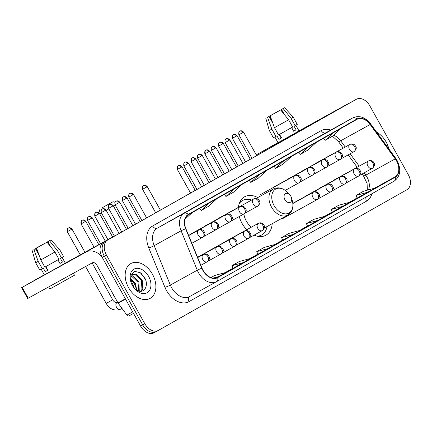 <?xml version="1.0" encoding="UTF-8"?>
<svg xmlns="http://www.w3.org/2000/svg" width="432" height="432" viewBox="0 0 432 432"><rect width="100%" height="100%" fill="white"/><g stroke="black" fill="none" stroke-linecap="round" stroke-linejoin="round"><path stroke-width="0.65" d="M257.747 197.575A21.967 15.12 61.1 0 0 244.625 196.771A21.967 15.12 61.1 0 0 238.399 207.355M239.247 216.54A21.967 15.12 61.1 0 0 242.087 223.447A21.967 15.12 61.1 0 0 246.726 229.743M254.14 235.116A21.967 15.12 61.1 0 0 265.874 235.229A21.967 15.12 61.1 0 0 272.182 223.695M134.411 288.419L130.88 279.812M352.253 101.552A12.436 8.559 61.1 0 0 352.199 101.579A12.436 8.559 61.1 0 0 352.15 101.606L103.588 242.271A12.436 8.559 61.1 0 0 102.206 257.337L140.627 326.079A12.436 8.559 61.1 0 0 154.089 332.748A12.436 8.559 61.1 0 0 154.143 332.721L156.141 331.614M352.199 101.579L354.305 100.418A12.436 8.559 61.1 0 0 354.251 100.445L105.694 241.105A12.436 8.559 61.1 0 0 104.312 256.176L142.733 324.918A12.436 8.559 61.1 0 0 156.195 331.582A12.436 8.559 61.1 0 0 156.244 331.555A12.436 8.559 61.1 0 1 156.195 331.582A12.436 8.559 61.1 0 1 142.733 324.918L104.312 256.176A12.436 8.559 61.1 0 1 105.694 241.105L354.251 100.445A12.436 8.559 61.1 0 1 354.305 100.418A12.436 8.559 61.1 0 1 354.359 100.386M386.105 141.977A19.894 13.694 61.1 0 0 376.58 132.106A19.894 13.694 61.1 0 1 386.105 141.977A19.894 13.694 61.1 0 1 388.859 148.932A19.894 13.694 61.1 0 0 386.105 141.977M152.442 274.207A19.894 13.694 61.1 0 0 130.901 263.536A19.894 13.694 61.1 0 0 128.606 287.696A19.894 13.694 61.1 0 0 150.147 298.366A19.894 13.694 61.1 0 0 152.442 274.207A19.894 13.694 61.1 0 0 130.901 263.536A19.894 13.694 61.1 0 0 128.606 287.696A19.894 13.694 61.1 0 0 150.147 298.366A19.894 13.694 61.1 0 0 152.442 274.207M396.49 160.817A13.262 9.131 -118.9 0 1 395.01 176.888L217.469 277.36A13.262 9.131 -118.9 0 1 217.415 277.393A13.262 9.131 -118.9 0 1 202.052 268.202L185.895 228.771A13.262 9.131 -118.9 0 1 188.374 214.774L356.983 119.356A13.262 9.131 -118.9 0 1 357.037 119.329A13.262 9.131 -118.9 0 1 370.154 124.497L395.242 158.873A13.262 9.131 -118.9 0 1 396.49 160.817M396.684 160.704A13.597 9.358 61.1 0 0 395.41 158.711L370.321 124.335A13.597 9.358 61.1 0 0 356.821 119.07L188.212 214.488A13.597 9.358 61.1 0 0 185.668 228.83L201.825 268.261A13.597 9.358 61.1 0 0 217.631 277.652L395.172 177.179A13.597 9.358 61.1 0 0 396.684 160.704M144.833 323.752A12.436 8.559 61.1 0 0 158.301 330.421A12.436 8.559 61.1 0 0 158.35 330.394L406.912 189.729A12.436 8.559 61.1 0 0 408.294 174.663L369.873 105.921A12.436 8.559 61.1 0 0 356.411 99.252A12.436 8.559 61.1 0 0 356.357 99.279L107.8 239.944A12.436 8.559 61.1 0 0 106.418 255.01L144.833 323.752L140.627 326.079M208.224 199.606L215.66 195.399A3.316 2.403 60.5 0 1 215.66 195.399A3.316 2.403 60.5 0 1 215.676 195.388M183.395 213.656L190.841 209.439A3.316 2.403 60.5 0 1 190.841 209.439L183.395 213.656L190.825 209.45A3.316 2.403 60.5 0 0 190.814 209.461M282.717 157.448L272.192 163.264L282.717 157.448M307.546 143.397L297.022 149.213L307.546 143.397M332.381 129.346L339.811 125.14A3.316 2.403 60.5 0 1 339.827 125.129M233.053 185.555L222.529 191.371L233.053 185.555M257.888 171.499L265.334 167.287A3.316 2.403 60.5 0 1 265.334 167.287L257.888 171.499L265.318 167.292A3.316 2.403 60.5 0 0 265.307 167.303M243.405 262.559L250.857 258.341L239.382 261.479L231.93 265.691L232.988 268.315L243.405 262.559L231.93 265.691M216.27 277.884L226.028 272.392L214.547 275.53L210.935 277.576M317.898 220.401L325.35 216.189L313.875 219.321L306.423 223.538L307.481 226.163L317.898 220.401L306.423 223.538M342.733 206.35L350.179 202.133L338.704 205.27L331.258 209.482L332.311 212.107L342.733 206.35L331.258 209.482M367.562 192.299L375.014 188.082L363.533 191.219L356.087 195.431L357.14 198.056L367.562 192.299L356.087 195.431M268.24 248.508L275.686 244.291L264.211 247.423L256.765 251.64L257.818 254.264L268.24 248.508L256.765 251.64M293.069 234.452L300.521 230.24L289.04 233.372L281.594 237.589L282.647 240.214L293.069 234.452L281.594 237.589M282.712 157.453L290.153 153.241A3.316 2.403 60.5 0 1 290.153 153.241A3.316 2.403 60.5 0 1 290.169 153.236M218.576 276.61L213.03 278.127M259.146 174.722L250.765 182.428L258.217 178.216L266.598 170.505M250.765 182.428L249.221 180.338M283.981 160.672L275.6 168.377L283.046 164.165L291.427 156.454M275.6 168.377L274.05 166.288M308.81 146.621L300.429 154.327L307.876 150.109L316.262 142.403M300.429 154.327L298.885 152.237M333.639 132.565L325.258 140.276L332.71 136.058L341.091 128.353M325.258 140.276L323.714 138.186M234.317 188.773L225.936 196.484L233.383 192.267L241.769 184.561M225.936 196.484L224.392 194.395M209.488 202.824L201.107 210.535L208.553 206.318L216.934 198.612M201.107 210.535L199.557 208.445M192.105 212.663L185.08 219.127M278.019 142.673L274.072 144.941L278.019 142.673M299.009 130.939L274.072 144.941L299.009 130.939M349.828 102.924A16.578 12.026 -119.5 0 0 348.575 103.491L298.982 130.896M321.025 119.221A16.578 12.026 -119.5 0 0 319.772 119.788L256.262 154.883L277.97 142.576M271.382 115.155L278.726 111.046M283.576 113.562L281.324 109.528L282.436 108.934L281.534 109.458L284.396 114.577M291.665 127.58L293.593 131.209L296.087 129.827L294.068 126.209L295.132 125.62L291.087 118.384L283.154 108.562L281.534 109.458M295.817 125.231L299.036 130.993L284.683 139.077L278.051 142.717L274.833 136.96M291.589 127.624L293.603 131.231M272.83 123.147L269.077 116.424L267.548 117.288L271.847 129.141L275.891 136.377L276.901 135.805L278.921 139.423L281.551 137.97L279.536 134.363M281.324 109.528L284.607 107.719L293.204 117.158L297.248 124.394L295.132 125.62M292.653 127.024L278.527 134.924L274.482 127.688L270.178 115.835L280.67 109.971L288.608 119.788L292.653 127.024M275.891 136.377L273.37 137.738L269.325 130.502L271.847 129.141M293.204 117.158L291.087 118.384M288.608 119.788L274.482 127.688M284.607 107.719L283.154 108.562M280.67 109.971L270.178 115.835M267.548 117.288L268.882 116.532M271.345 115.09L269.725 115.981L271.258 120.339M269.725 115.981L278.689 110.981M279.202 134.546L281.205 138.132L281.54 137.948M281.518 137.905L281.183 138.094M281.507 137.884L281.173 138.073M296.087 129.827L293.668 131.166M281.205 138.132L278.921 139.423M101.779 207.992L113.033 201.733L101.779 207.992M115.29 205.27L113.562 206.248M108.864 208.883L106.202 210.368M101.488 212.981L99.754 213.937M284.899 199.654A4.973 3.424 61.1 0 0 289.786 202.527A4.973 3.424 61.1 0 0 291.481 197.77A4.973 3.424 61.1 0 0 290.86 196.285A4.973 3.424 61.1 0 0 289.964 195.026A4.973 3.424 61.1 0 0 285.017 193.946A4.973 3.424 61.1 0 0 284.899 199.654M243.886 213.98A14.92 10.271 61.1 0 0 246.31 221.06A14.92 10.271 61.1 0 0 251.451 227.135M257.213 236.174A19.688 13.554 61.1 0 0 261.614 234.976A19.688 13.554 61.1 0 0 267.046 226.53M258.439 236.412A19.688 13.554 61.1 0 0 260.561 235.559L261.614 234.976M251.635 200.043A19.688 13.554 61.1 0 0 242.568 200.513L241.515 201.096A19.688 13.554 61.1 0 0 239.663 202.435M242.568 200.513A19.688 13.554 61.1 0 0 239.215 203.602M44.361 274.898L40.414 277.171L44.361 274.898M65.351 263.169L40.414 277.171L65.351 263.169M116.17 235.148A16.578 12.026 -119.5 0 0 114.917 235.721L65.324 263.126M101.822 256.608A16.578 12.026 -119.5 0 0 86.114 252.018L22.167 287.356L28.231 298.21L92.178 262.872A4.147 3.008 60.5 0 1 96.833 265.037L117.974 302.87L125.366 298.782M28.231 298.21L27.664 298.517L21.6 287.663L44.312 274.806M21.6 287.663L22.167 287.356M128.936 315.922L133.531 313.384L128.941 315.916A2.074 1.426 -118.9 0 1 128.936 315.922A2.074 1.426 -118.9 0 1 126.884 315.117L118.168 303.172A2.074 1.426 -118.9 0 1 117.974 302.87M37.719 247.385L45.068 243.275M49.918 245.792L47.666 241.758L48.773 241.159L47.876 241.688L50.738 246.807M58.007 259.81L59.935 263.439M62.159 257.461L65.378 263.218L51.025 271.307L44.393 274.946L41.175 269.19M47.666 241.758L50.944 239.949L59.546 249.388L63.59 256.624L60.41 258.439L62.429 262.057L59.945 263.461L57.931 259.853M39.172 255.377L35.413 248.654L33.885 249.518L38.189 261.371L42.233 268.607L43.238 268.034L45.263 271.652L47.893 270.2L45.878 266.593M73.364 273.267L74.466 275.233L52.002 287.836L49.864 288.981L48.697 286.902M58.99 259.254L44.863 267.154L40.819 259.918L36.52 248.065L47.012 242.195L54.945 252.018L58.99 259.254M42.233 268.607L39.712 269.968L35.667 262.732L38.189 261.371M61.474 257.85L57.429 250.614L49.496 240.791L47.876 241.688M59.546 249.388L57.429 250.614M54.945 252.018L40.819 259.918M50.944 239.949L49.496 240.791M47.012 242.195L36.52 248.065M33.885 249.518L35.219 248.756M37.687 247.32L36.067 248.211L37.6 252.563M36.067 248.211L45.031 243.211M45.544 266.776L47.547 270.362L47.882 270.178M47.855 270.135L47.525 270.324M47.844 270.113L47.515 270.297M62.429 262.057L60.01 263.396M47.547 270.362L45.263 271.652M112.682 293.404A20.725 14.267 61.1 0 0 113.902 295.828A20.725 14.267 61.1 0 0 115.328 298.134M135.886 287.561A13.511 9.299 61.1 0 0 134.411 284.224A13.511 9.299 61.1 0 0 132.197 281.054M130.032 279.169L132.397 281.27L134.476 284.202L135.832 287.345M130.68 278.343L135.524 283.64L136.739 290.212M130.648 279.266L134.692 284.099L135.535 286.351A9.369 6.448 61.1 0 1 135.729 286.978A9.369 6.448 61.1 0 1 136.183 289.877M131.479 275.843L132.662 275.994L138.866 281.794L139.277 291.163M131.209 276.34L131.825 276.453L138.029 282.253L138.71 291.028M130.918 282.074L130.658 279.585A9.369 6.448 61.1 0 0 130.955 282.193M130.658 279.585L130.95 277.015L132.899 274.466L136.004 274.147L142.209 279.947L142.803 288.922L141.07 291.26M132.494 274.72L135.167 274.606L141.372 280.406L141.966 289.386L140.719 291.281M134.384 288.392A9.369 6.448 61.1 0 0 137.668 290.666C144.32 293.825 148.792 285.595 144.995 278.397L140.341 272.759L134.773 271.35L130.977 274.617L130.637 281.021M148.619 276.372A13.511 9.299 61.1 0 0 135.34 268.569A13.511 9.299 61.1 0 0 130.739 281.491A13.511 9.299 61.1 0 0 132.43 285.53A13.511 9.299 61.1 0 0 134.86 288.949A13.511 9.299 61.1 0 0 148.3 291.886A13.511 9.299 61.1 0 0 148.619 276.372M134.719 288.792L138.17 291.573L134.627 288.684M141.296 273.488L145.519 279.639M352.15 101.606L356.357 99.279M102.206 257.337L106.418 255.01M103.588 242.271L107.8 239.944M395.01 176.888L374.512 188.222M368.442 189.88A13.262 9.131 61.1 0 0 367.016 177.104A13.262 9.131 61.1 0 0 365.769 175.16L364.111 172.881M371.86 193.768A20.725 14.267 -118.9 0 1 366.547 201.145L189.005 301.612A4.147 3.008 60.5 0 1 189.578 296.563M189.005 301.612A20.725 14.267 -118.9 0 1 166.482 290.552A20.725 14.267 -118.9 0 1 164.916 287.302L148.754 247.871A20.725 14.267 -118.9 0 1 152.626 226.006L321.235 130.588A20.725 14.267 -118.9 0 1 330.82 130.027M201.825 268.261A4.147 0.502 157.7 0 0 197.289 270.2L170.343 285.093A16.578 11.41 61.1 0 0 171.596 287.69A16.578 11.41 61.1 0 0 189.545 296.579A16.578 11.41 61.1 0 0 189.616 296.541L216.421 281.729M217.631 277.652A4.147 3.008 60.5 0 1 216.583 281.642L394.103 181.181A4.147 3.008 -119.5 0 0 394.124 181.17C400.432 176.402 401.42 169.506 397.084 160.472L395.647 158.231A4.147 0.545 143.9 0 1 395.41 158.711M188.212 214.488A4.147 3.008 -119.5 0 0 184.226 213.278L352.836 117.86A4.147 3.008 60.5 0 1 356.821 119.07M185.668 228.83A4.147 0.502 157.7 0 0 181.127 230.769A16.578 11.41 -118.9 0 1 184.226 213.278L157.28 228.166A16.578 11.41 61.1 0 0 154.181 245.662L170.343 285.093A4.147 0.502 -22.3 0 1 164.916 287.302M395.647 158.231L370.553 123.854A4.147 0.545 143.9 0 1 370.321 124.335M321.235 130.588A4.147 3.008 60.5 0 0 325.89 132.748L352.836 117.86A16.578 11.41 -118.9 0 1 352.906 117.823L325.96 132.71A16.578 11.41 61.1 0 0 325.89 132.748L157.28 228.166A4.147 3.008 60.5 0 1 152.626 226.006M189.545 296.579L216.583 281.642A4.147 3.008 60.5 0 1 216.562 281.653A16.578 11.41 -118.9 0 1 216.491 281.691A16.578 11.41 -118.9 0 1 197.289 270.2L181.127 230.769L154.181 245.662A4.147 0.502 -22.3 0 1 148.754 247.871M216.583 281.642L394.124 181.17A4.147 3.008 -119.5 0 0 395.172 177.179M158.247 330.448L156.244 331.555M366.547 201.145A4.147 3.008 60.5 0 1 366.293 196.916M225.115 272.641L232.945 268.213L225.115 272.646M249.944 258.59L257.774 254.162L249.944 258.59M274.779 244.539L282.609 240.111L274.779 244.539M299.608 230.488L307.438 226.055L299.608 230.488M324.437 216.437L332.267 212.004L324.437 216.437M349.272 202.381L357.102 197.953L349.272 202.381M395.242 158.873L365.769 175.16A7.463 0.977 -36.1 0 1 363.517 175.937L362.097 173.993M370.154 124.497L340.681 140.783A13.262 9.131 61.1 0 0 333.574 135.265M359.181 166.136L350.168 153.781M345.244 147.031L340.681 140.783A7.463 0.977 -36.1 0 1 338.423 141.561L332.435 136.215M319.772 119.788L348.575 103.491M256.208 198.423L273.256 189C278.381 186.673 283.322 187.974 288.079 192.92A13.705 9.434 61.1 0 0 274.444 189.94A13.705 9.434 61.1 0 0 274.126 205.681A13.705 9.434 61.1 0 0 287.593 213.597A13.705 9.434 61.1 0 0 292.264 200.486L291.481 197.77M273.256 189A14.92 10.271 61.1 0 0 271.534 207.122A14.92 10.271 61.1 0 0 287.69 215.12C292.388 212.026 293.911 207.149 292.264 200.486M240.052 201.614L241.288 201.226A19.872 13.678 61.1 0 0 239.987 201.744M259.2 236.509A19.872 13.678 61.1 0 0 260.329 235.683L259.34 236.52M359.521 175.419L372.395 168.307A4.147 3.008 -119.5 0 0 372.395 168.307A4.147 3.008 -119.5 0 0 372.983 163.242A4.147 3.008 60.5 0 0 368.329 161.082A4.147 2.851 61.1 0 0 368.329 161.082A4.147 2.851 61.1 0 0 367.87 166.104A4.147 2.851 61.1 0 0 372.357 168.323A4.147 2.851 61.1 0 0 372.373 168.318C376.294 164.398 374.085 163.447 373.199 161.687C371.536 160.407 369.916 160.202 368.345 161.071A4.147 2.851 61.1 0 1 368.696 160.92M236.439 136.037L237.082 135.664C234.49 132.878 232.913 135.2 233.426 134.622L233.404 134.633A2.695 1.955 60.5 0 1 236.439 136.037L232.378 138.294L245.581 161.919M232.378 138.294C231.736 133.769 234.274 134.746 233.404 134.633A2.695 1.955 -119.5 0 0 233.015 137.927M358.614 176.099A4.147 3.008 -119.5 0 0 358.636 176.089A4.147 3.008 -119.5 0 0 359.224 171.029A4.147 3.008 60.5 0 0 354.575 168.863A4.147 2.851 61.1 0 0 354.11 173.891A4.147 2.851 61.1 0 0 358.598 176.11A4.147 2.851 61.1 0 0 358.614 176.099M354.937 168.707A4.147 2.851 61.1 0 0 354.591 168.853A4.147 2.851 61.1 0 0 354.575 168.863M222.685 143.818L223.322 143.451C220.736 140.665 219.159 142.987 219.672 142.403L219.645 142.42A2.695 1.955 60.5 0 1 222.685 143.818L218.619 146.081L231.822 169.7M218.619 146.081C217.982 141.55 220.514 142.528 219.645 142.42A2.695 1.955 -119.5 0 0 219.262 145.708M344.86 183.886A4.147 3.008 -119.5 0 0 344.882 183.875A4.147 3.008 -119.5 0 0 345.47 178.816A4.147 3.008 60.5 0 0 340.816 176.65A4.147 2.851 61.1 0 0 340.357 181.672A4.147 2.851 61.1 0 0 344.844 183.897A4.147 2.851 61.1 0 0 344.86 183.886M341.183 176.488A4.147 2.851 61.1 0 0 340.832 176.639A4.147 2.851 61.1 0 0 340.816 176.65M208.926 151.605L209.569 151.232C206.982 148.451 205.4 150.768 205.913 150.19L205.891 150.206A2.695 1.955 60.5 0 1 208.926 151.605L204.865 153.862L218.068 177.487M204.865 153.862C204.228 149.337 206.761 150.314 205.891 150.206A2.695 1.955 -119.5 0 0 205.508 153.495M331.106 191.673A4.147 3.008 -119.5 0 0 331.123 191.662A4.147 3.008 -119.5 0 0 331.711 186.597A4.147 3.008 60.5 0 0 327.062 184.437A4.147 2.851 61.1 0 0 326.597 189.459A4.147 2.851 61.1 0 0 331.085 191.678A4.147 2.851 61.1 0 0 331.106 191.673M327.424 184.275A4.147 2.851 61.1 0 0 327.078 184.426A4.147 2.851 61.1 0 0 327.062 184.437M195.172 159.386L195.809 159.019C193.223 156.233 191.646 158.555 192.159 157.977L192.132 157.988A2.695 1.955 60.5 0 1 195.172 159.386L191.106 161.649L204.309 185.269M191.106 161.649C190.469 157.124 193.001 158.101 192.132 157.988A2.695 1.955 -119.5 0 0 191.749 161.282M282.593 218.657L317.369 199.444A4.147 3.008 -119.5 0 0 317.369 199.444A4.147 3.008 -119.5 0 0 317.957 194.384A4.147 3.008 60.5 0 0 313.303 192.218A4.147 2.851 61.1 0 0 313.303 192.218A4.147 2.851 61.1 0 0 312.844 197.24A4.147 2.851 61.1 0 0 317.331 199.465A4.147 2.851 61.1 0 0 317.347 199.454C321.268 195.534 319.059 194.589 318.173 192.829C316.51 191.549 314.89 191.344 313.319 192.208A4.147 2.851 61.1 0 1 313.67 192.056M181.413 167.173L182.056 166.806C179.469 164.02 177.887 166.336 178.4 165.758L178.378 165.775A2.695 1.955 60.5 0 1 181.413 167.173L177.352 169.436L190.555 193.055M177.352 169.436C176.715 164.905 179.248 165.883 178.378 165.775A2.695 1.955 -119.5 0 0 177.995 169.063M262.321 230.596A4.147 3.008 -119.5 0 0 262.343 230.585A4.147 3.008 -119.5 0 0 262.931 225.52A4.147 3.008 60.5 0 0 258.277 223.36A4.147 2.851 61.1 0 0 257.818 228.382A4.147 2.851 61.1 0 0 262.305 230.602A4.147 2.851 61.1 0 0 262.321 230.596M258.644 223.198A4.147 2.851 61.1 0 0 258.298 223.349A4.147 2.851 61.1 0 0 258.277 223.36M126.387 198.315L127.03 197.942C124.443 195.156 122.861 197.478 123.374 196.9L123.352 196.911A2.695 1.955 60.5 0 1 126.387 198.315L122.326 200.572L135.529 224.197M122.326 200.572C121.689 196.047 124.222 197.024 123.352 196.911A2.695 1.955 -119.5 0 0 122.969 200.205M248.567 238.378A4.147 3.008 -119.5 0 0 248.584 238.367A4.147 3.008 -119.5 0 0 249.178 233.307A4.147 3.008 60.5 0 0 244.523 231.142A4.147 2.851 61.1 0 0 244.058 236.169A4.147 2.851 61.1 0 0 248.546 238.388A4.147 2.851 61.1 0 0 248.567 238.378M244.885 230.985A4.147 2.851 61.1 0 0 244.539 231.136A4.147 2.851 61.1 0 0 244.523 231.142M112.633 206.096L113.27 205.729C110.684 202.943 109.107 205.265 109.62 204.682L109.593 204.698C110.462 204.806 107.93 203.834 108.567 208.359L112.633 206.096A2.695 1.955 60.5 0 0 109.609 204.692A2.695 1.955 -119.5 0 0 109.21 207.986M221.956 253.265L234.83 246.154A4.147 3.008 -119.5 0 0 234.83 246.154A4.147 3.008 -119.5 0 0 235.418 241.094A4.147 3.008 60.5 0 0 230.764 238.928A4.147 2.851 61.1 0 0 230.305 243.95A4.147 2.851 61.1 0 0 234.792 246.175A4.147 2.851 61.1 0 0 234.808 246.164C238.729 242.244 236.525 241.299 235.634 239.533C233.971 238.259 232.351 238.054 230.785 238.918A4.147 2.851 61.1 0 0 230.764 238.928M231.131 238.766A4.147 2.851 61.1 0 0 230.785 238.918L197.57 257.272M98.874 213.883L99.517 213.511C96.93 210.73 95.348 213.046 95.861 212.468L95.839 212.485C96.709 212.593 94.176 211.615 94.813 216.14L98.874 213.883A2.695 1.955 60.5 0 0 95.85 212.474A2.695 1.955 -119.5 0 0 95.456 215.773M217.372 246.553A4.147 2.851 61.1 0 0 217.026 246.704C218.597 245.835 220.217 246.04 221.881 247.32C222.766 249.08 224.975 250.031 221.071 253.94L221.038 253.957A4.147 3.008 -119.5 0 0 221.071 253.94A4.147 3.008 -119.5 0 0 221.665 248.875A4.147 3.008 60.5 0 0 217.01 246.715A4.147 2.851 61.1 0 0 216.545 251.737A4.147 2.851 61.1 0 0 221.038 253.957A4.147 2.851 61.1 0 0 221.054 253.951L208.202 261.052M197.635 257.418L217.026 246.704A4.147 2.851 61.1 0 0 217.01 246.715M85.12 221.665L85.763 221.297C83.171 218.511 81.594 220.833 82.107 220.255L82.08 220.266C82.949 220.379 80.417 219.402 81.059 223.927L85.12 221.665A2.695 1.955 60.5 0 0 82.096 220.261A2.695 1.955 -119.5 0 0 81.697 223.56M207.295 261.733A4.147 3.008 -119.5 0 0 207.317 261.722A4.147 3.008 -119.5 0 0 207.905 256.662A4.147 3.008 60.5 0 0 203.251 254.497A4.147 2.851 61.1 0 0 202.792 259.519A4.147 2.851 61.1 0 0 207.279 261.743A4.147 2.851 61.1 0 0 207.295 261.733M203.618 254.34A4.147 2.851 61.1 0 0 203.272 254.486A4.147 2.851 61.1 0 0 203.251 254.497M71.361 229.451L72.004 229.084C69.417 226.298 67.84 228.62 68.353 228.037L68.326 228.053A2.695 1.955 60.5 0 1 71.361 229.451L67.3 231.714L80.249 254.875M67.3 231.714C66.663 227.183 69.196 228.161 68.326 228.053A2.695 1.955 -119.5 0 0 67.943 231.341M85.568 266.522L106.191 303.421L112.703 299.781L92.102 262.915M117.077 302.6A3.731 2.57 61.1 0 0 116.948 302.665A3.731 2.57 61.1 0 0 116.516 307.19A3.731 2.57 61.1 0 0 120.431 309.258A3.731 2.57 61.1 0 0 120.555 309.193L119.966 309.485C114.102 311.072 109.507 309.047 106.191 303.421M242.93 132.538L243.572 132.17C240.98 129.384 239.404 131.706 239.917 131.128L239.89 131.139A2.695 1.955 60.5 0 1 242.93 132.538L238.869 134.8L251.991 158.285M239.906 131.134A2.695 1.955 -119.5 0 0 239.89 131.139C240.759 131.252 238.226 130.275 238.869 134.8M350.33 144.261A4.147 2.851 61.1 0 0 349.985 144.412C351.556 143.548 353.171 143.753 354.839 145.028C355.725 146.794 357.934 147.739 354.029 151.648L353.992 151.67A4.147 3.008 -119.5 0 0 354.029 151.648A4.147 3.008 -119.5 0 0 354.618 146.588A4.147 3.008 60.5 0 0 349.963 144.423A4.147 2.851 61.1 0 0 349.963 144.423A4.147 2.851 61.1 0 0 349.504 149.445A4.147 2.851 61.1 0 0 353.992 151.67A4.147 2.851 61.1 0 0 354.008 151.659L341.156 158.76M229.171 140.324L229.813 139.957C227.227 137.171 225.65 139.487 226.163 138.91L226.136 138.926A2.695 1.955 -119.5 0 1 226.147 138.92A2.695 1.955 60.5 0 1 229.171 140.324L225.11 142.582L238.237 166.072M340.254 159.446A4.147 3.008 -119.5 0 0 340.27 159.435A4.147 3.008 -119.5 0 0 340.864 154.37A4.147 3.008 60.5 0 0 336.209 152.21A4.147 2.851 61.1 0 0 335.75 157.232A4.147 2.851 61.1 0 0 340.238 159.451A4.147 2.851 61.1 0 0 340.254 159.446M336.577 152.048A4.147 2.851 61.1 0 0 336.226 152.199A4.147 2.851 61.1 0 0 336.209 152.21M215.417 148.111L216.059 147.739C213.467 144.958 211.891 147.274 212.404 146.696L212.377 146.713A2.695 1.955 -119.5 0 1 212.393 146.702A2.695 1.955 60.5 0 1 215.417 148.111L211.356 150.368L224.478 173.858M322.817 159.829A4.147 2.851 61.1 0 0 322.472 159.98C324.043 159.116 325.658 159.322 327.326 160.601C328.212 162.362 330.421 163.307 326.516 167.216L326.479 167.238A4.147 3.008 -119.5 0 0 326.516 167.216A4.147 3.008 -119.5 0 0 327.105 162.157A4.147 3.008 60.5 0 0 322.456 159.991A4.147 2.851 61.1 0 0 321.991 165.013A4.147 2.851 61.1 0 0 326.479 167.238A4.147 2.851 61.1 0 0 326.495 167.227L313.643 174.328M287.734 179.177L322.472 159.98A4.147 2.851 61.1 0 0 322.456 159.991M201.658 155.893L202.3 155.525C199.714 152.739 198.137 155.061 198.65 154.483L198.623 154.494A2.695 1.955 -119.5 0 1 198.634 154.489A2.695 1.955 60.5 0 1 201.658 155.893L197.597 158.155L210.724 181.64M312.741 175.014A4.147 3.008 -119.5 0 0 312.763 175.003A4.147 3.008 -119.5 0 0 313.351 169.938A4.147 3.008 60.5 0 0 308.696 167.778A4.147 2.851 61.1 0 0 308.237 172.8A4.147 2.851 61.1 0 0 312.725 175.025A4.147 2.851 61.1 0 0 312.741 175.014M309.064 167.616A4.147 2.851 61.1 0 0 308.713 167.767A4.147 2.851 61.1 0 0 308.696 167.778M187.904 163.679L188.546 163.312C185.954 160.526 184.378 162.842 184.891 162.265L184.864 162.281A2.695 1.955 60.5 0 1 187.904 163.679L183.843 165.937L196.965 189.427M184.88 162.27A2.695 1.955 -119.5 0 0 184.864 162.281C185.738 162.389 183.2 161.411 183.843 165.937M298.982 182.795A4.147 3.008 -119.5 0 0 299.003 182.785A4.147 3.008 -119.5 0 0 299.592 177.725A4.147 3.008 60.5 0 0 294.943 175.559A4.147 2.851 61.1 0 0 294.943 175.559A4.147 2.851 61.1 0 0 294.478 180.587A4.147 2.851 61.1 0 0 298.966 182.806A4.147 2.851 61.1 0 0 298.982 182.795M295.304 175.403A4.147 2.851 61.1 0 0 294.959 175.554C296.53 174.685 298.145 174.89 299.813 176.17C300.699 177.93 302.908 178.88 299.003 182.785L285.266 190.377M146.632 187.034L147.274 186.662C144.688 183.881 143.111 186.197 143.624 185.62L143.597 185.636A2.695 1.955 -119.5 0 1 143.608 185.625A2.695 1.955 60.5 0 1 146.632 187.034L142.571 189.292L155.698 212.782M257.715 206.15A4.147 3.008 -119.5 0 0 257.737 206.14A4.147 3.008 -119.5 0 0 258.325 201.08A4.147 3.008 60.5 0 0 253.67 198.914A4.147 2.851 61.1 0 0 253.211 203.942A4.147 2.851 61.1 0 0 257.699 206.161A4.147 2.851 61.1 0 0 257.715 206.15M254.038 198.758A4.147 2.851 61.1 0 0 253.687 198.904A4.147 2.851 61.1 0 0 253.67 198.914M132.878 194.816L133.52 194.449C130.928 191.662 129.352 193.984 129.865 193.406L129.843 193.417A2.695 1.955 -119.5 0 1 129.854 193.412A2.695 1.955 60.5 0 1 132.878 194.816L128.817 197.078L141.944 220.563M243.961 213.937A4.147 3.008 -119.5 0 0 243.977 213.926A4.147 3.008 -119.5 0 0 244.566 208.867A4.147 3.008 60.5 0 0 239.917 206.701A4.147 2.851 61.1 0 0 239.452 211.723A4.147 2.851 61.1 0 0 243.94 213.948A4.147 2.851 61.1 0 0 243.961 213.937M240.278 206.539A4.147 2.851 61.1 0 0 239.933 206.69A4.147 2.851 61.1 0 0 239.917 206.701M119.119 202.603L119.761 202.235C117.175 199.449 115.598 201.766 116.111 201.188L116.084 201.204A2.695 1.955 -119.5 0 1 116.095 201.199A2.695 1.955 60.5 0 1 119.119 202.603L115.058 204.865L128.185 228.35M230.202 221.724A4.147 3.008 -119.5 0 0 230.224 221.713A4.147 3.008 -119.5 0 0 230.812 216.648A4.147 3.008 60.5 0 0 226.157 214.488A4.147 2.851 61.1 0 0 225.698 219.51A4.147 2.851 61.1 0 0 230.186 221.729A4.147 2.851 61.1 0 0 230.202 221.724M226.525 214.326A4.147 2.851 61.1 0 0 226.174 214.477A4.147 2.851 61.1 0 0 226.157 214.488M105.365 210.389L106.007 210.017C103.421 207.236 101.839 209.552 102.352 208.975L102.33 208.991A2.695 1.955 60.5 0 1 105.365 210.389L101.304 212.647L114.367 236.023M102.341 208.98A2.695 1.955 -119.5 0 0 102.33 208.991C103.199 209.099 100.661 208.121 101.304 212.647M203.596 236.606L216.464 229.495A4.147 3.008 -119.5 0 0 216.464 229.495A4.147 3.008 -119.5 0 0 217.053 224.435A4.147 3.008 60.5 0 0 212.404 222.269A4.147 2.851 61.1 0 0 212.404 222.269A4.147 2.851 61.1 0 0 211.939 227.291A4.147 2.851 61.1 0 0 216.427 229.516A4.147 2.851 61.1 0 0 216.448 229.505C220.369 225.585 218.16 224.64 217.274 222.88C215.606 221.6 213.991 221.395 212.42 222.259A4.147 2.851 61.1 0 1 212.765 222.107M91.611 218.171L92.248 217.804C89.662 215.017 88.085 217.339 88.598 216.761L88.571 216.772A2.695 1.955 -119.5 0 1 88.582 216.767A2.695 1.955 60.5 0 1 91.611 218.171L87.545 220.433L100.532 243.67M202.689 237.292A4.147 3.008 -119.5 0 0 202.711 237.281A4.147 3.008 -119.5 0 0 203.299 232.222A4.147 3.008 60.5 0 0 198.644 230.056A4.147 2.851 61.1 0 0 198.185 235.078A4.147 2.851 61.1 0 0 202.673 237.303A4.147 2.851 61.1 0 0 202.689 237.292M199.012 229.894A4.147 2.851 61.1 0 0 198.661 230.045A4.147 2.851 61.1 0 0 198.644 230.056M86.114 252.018L114.917 235.721M125.545 299.095L118.168 303.172M126.884 315.117L132.7 311.899M154.089 332.748L158.301 330.421M370.553 123.854C365.143 117.11 359.257 115.101 352.906 117.823M356.411 99.252L354.305 100.418M357.172 167.243L348.154 154.894M343.229 148.144L338.423 141.561M363.517 175.937L367.103 183.551L367.335 190.177M307.541 143.402L314.982 139.19M233.048 185.555L240.489 181.348M265.793 118.233L269.325 130.502M100.008 209.012L98.933 212.798M264.303 228.042L287.69 215.12M289.964 195.026L288.079 192.92M113.033 201.733L115.025 202.3M333.612 180.263L368.345 161.071M237.082 135.664L250.268 159.262M345.762 183.2L358.636 176.089C362.54 172.179 360.331 171.234 359.446 169.474C357.777 168.194 356.162 167.989 354.591 168.853L319.853 188.05M223.322 143.451L236.515 167.049M332.008 190.987L344.882 183.875C348.781 179.966 346.572 179.021 345.686 177.255C344.023 175.981 342.403 175.775 340.832 176.639L306.099 195.836M209.569 151.232L222.755 174.83M318.254 198.774L331.123 191.662C335.027 187.753 332.818 186.802 331.933 185.042C330.264 183.762 328.649 183.557 327.078 184.426L292.837 203.342M195.809 159.019L209.002 182.617M292.858 203.515L313.319 192.208M182.056 166.806L195.242 190.404M249.469 237.697L262.343 230.585C266.242 226.676 264.038 225.731 263.147 223.965C261.484 222.685 259.864 222.48 258.298 223.349L223.56 242.541M127.03 197.942L140.216 221.54M235.715 245.484L248.584 238.367C252.488 234.463 250.279 233.512 249.394 231.752C247.73 230.472 246.11 230.267 244.539 231.136L209.806 250.328M108.567 208.359L121.77 231.979M113.27 205.729L126.463 229.327M94.813 216.14L107.914 239.587M99.517 213.511L112.633 236.979M81.059 223.927L94.084 247.234M85.763 221.297L98.798 244.625M200.858 265.291L207.317 261.722C211.216 257.812 209.012 256.867 208.121 255.107C206.458 253.827 204.844 253.622 203.272 254.486L197.694 257.569M117.644 302.276L115.835 302.643C115.976 302.999 113.33 301.271 112.703 299.781M121.986 308.399L120.555 309.193M72.004 229.084L84.964 252.272M243.572 132.17L256.684 155.633M315.247 163.609L349.985 144.412M327.402 166.547L340.27 159.435C344.174 155.525 341.966 154.575 341.08 152.815C339.417 151.535 337.797 151.33 336.226 152.199L301.493 171.391M229.813 139.957L242.924 163.42M225.11 142.582C224.473 138.056 227.005 139.034 226.136 138.926M216.059 147.739L229.171 171.202M211.356 150.368C210.713 145.843 213.246 146.821 212.377 146.713M299.889 182.115L312.763 175.003C316.661 171.094 314.453 170.149 313.567 168.383C311.904 167.108 310.284 166.898 308.713 167.767L273.98 186.959M202.3 155.525L215.411 178.988M197.597 158.155C196.96 153.63 199.492 154.607 198.623 154.494M188.546 163.312L201.658 186.77M260.221 194.746L294.959 175.554M244.863 213.251L257.737 206.14C261.635 202.23 259.427 201.285 258.541 199.525C256.878 198.245 255.258 198.04 253.687 198.904L218.954 218.101M147.274 186.662L160.385 210.125M142.571 189.292C141.934 184.766 144.466 185.744 143.597 185.636M231.109 221.038L243.977 213.926C247.882 210.017 245.673 209.072 244.787 207.306C243.119 206.032 241.504 205.826 239.933 206.69L205.195 225.887M133.52 194.449L146.632 217.912M128.817 197.078C128.174 192.553 130.712 193.531 129.843 193.417M217.35 228.825L230.224 221.713C234.122 217.804 231.914 216.853 231.028 215.093C229.365 213.813 227.745 213.608 226.174 214.477L191.441 233.669M119.761 202.235L132.872 225.698M115.058 204.865C114.421 200.335 116.953 201.312 116.084 201.204M106.007 210.017L119.119 233.48M188.617 235.413L212.42 222.259M191.84 243.286L202.711 237.281C206.609 233.372 204.406 232.427 203.515 230.661C201.852 229.387 200.232 229.176 198.661 230.045L188.676 235.564M92.248 217.804L105.246 241.061M87.545 220.433C86.908 215.908 89.44 216.886 88.571 216.772M32.13 250.463L35.667 262.732"/></g></svg>
